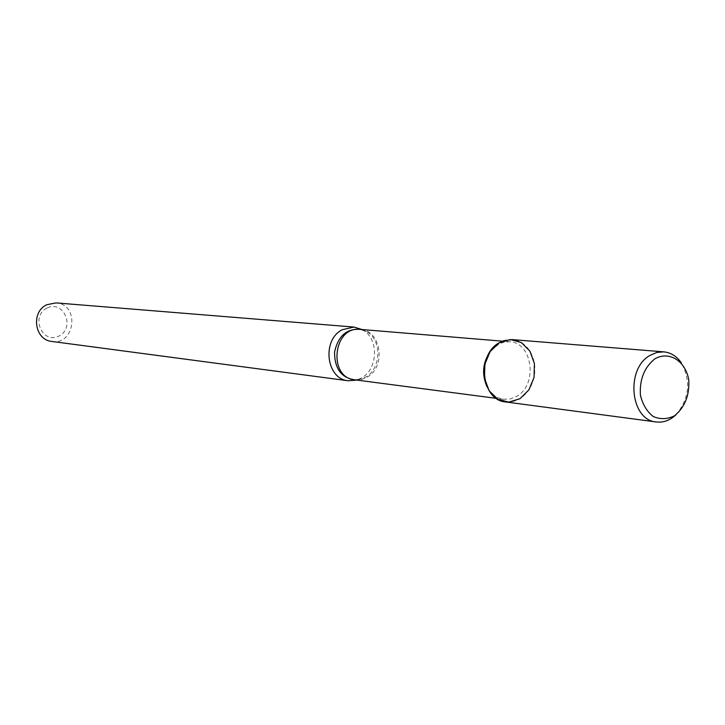 <?xml version="1.0" encoding="UTF-8"?>
<svg xmlns="http://www.w3.org/2000/svg" width="725" height="725" viewBox="0 0 725 725"><rect width="100%" height="100%" fill="white"/><g stroke="black" fill="none" stroke-linecap="round" stroke-linejoin="round"><path stroke-width="0.54" stroke-dasharray="3.62 2.72" d="M51.883 341.457C75.409 345.435 79.832 303.983 55.997 302.905M362.128 329.549L363.071 330.102C379.139 339.191 377.979 369.424 361.258 378.097L356.736 380.063M46.907 308.107C30.051 316.481 42.53 344.765 59.097 335.992C75.717 327.618 63.564 299.57 46.907 308.107M490.78 350.646L499.308 343.759L504.419 342.055L509.657 341.765C532.676 342.381 538.022 384.812 516.68 396.33L510.237 398.968L503.513 399.285C496.371 398.17 490.852 393.938 486.937 386.615M505.597 401.94L511.388 401.886L517.07 400.227L522.344 397.055L526.948 392.533L530.655 386.905L533.265 380.462L534.66 373.52L534.76 366.451L533.564 359.6L531.135 353.311L527.592 347.918L523.106 343.704L517.904 340.886L512.258 339.608M675.89 414.845C689.321 398.786 691.17 381.495 681.428 362.962M361.639 329.503L367.013 331.842C382.22 340.442 381.114 369.107 365.291 377.326L361.993 378.858L356.238 380M363.071 330.102L367.013 331.842L360.117 329.386C381.332 330.002 386.479 367.294 366.85 377.29L361.802 379.365L354.733 379.809L361.993 378.858L357.769 379.719M509.657 341.765L502.461 341.167M503.513 399.285L496.353 398.351"/><path stroke-width="1.09" d="M354.017 327.066L55.997 302.905L46.817 304.727C30.595 311.904 34.537 340.107 51.883 341.457L348.281 380.779C326.214 379.202 321.51 339.871 342.3 329.703L354.017 327.066L362.128 329.549M356.736 380.063L348.281 380.779M486.937 386.615C481.472 373.901 482.759 361.92 490.78 350.646M681.428 362.962C676.787 356.283 670.906 352.586 663.783 351.861L512.258 339.608L503.821 340.659L499.335 342.717L490.173 351.525L484.862 364.231L484.508 378.278L489.167 390.802L497.876 399.303L508.85 402.112L519.916 398.741L528.888 389.905L534.053 377.362L534.416 363.551L529.921 351.154L521.393 342.572L510.482 339.545L499.335 342.717C476.316 354.634 481.273 400.3 505.597 401.94L656.297 421.968C663.411 422.766 669.936 420.391 675.89 414.845M663.783 351.861L656.759 352.477L649.963 355.413C625.294 368.934 630.324 420.328 656.297 421.968M654.938 358.784C644.326 367.312 639.486 379.429 640.402 395.134C642.622 404.405 646.89 411.528 653.207 416.503C660.257 419.548 667.362 419.313 674.522 415.797C684.898 407.214 689.638 395.234 688.75 379.837C685.497 360.95 669.266 350.655 654.938 358.784M356.238 380C341.837 378.495 334.606 369.215 334.551 352.151C338.212 335.485 347.239 327.936 361.639 329.503M496.353 398.351L354.733 379.809C327.664 377.607 333.192 325.815 360.117 329.386L502.461 341.167"/></g></svg>
